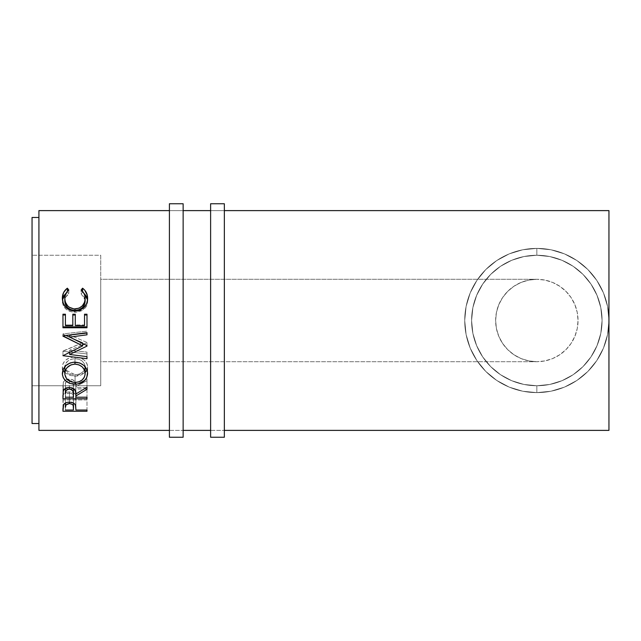 <?xml version="1.0" encoding="UTF-8"?>
<svg xmlns="http://www.w3.org/2000/svg" width="641" height="641" viewBox="0 0 641 641"><rect width="100%" height="100%" fill="white"/><g stroke="black" fill="none" stroke-linecap="round" stroke-linejoin="round"><path stroke-width="0.48" stroke-dasharray="3.21 2.4" d="M183.142 210.617L183.142 430.383L169.408 430.383L169.408 210.617L183.142 210.617L169.408 210.617L169.408 430.383L183.142 430.383L183.142 210.617L183.142 211.145L183.142 210.617L169.408 210.617L169.408 320.5L169.408 203.75L169.408 437.25L169.408 210.617L183.142 210.617M183.142 203.75L183.142 437.25L183.142 203.75M183.142 430.383L183.142 331.269L183.142 430.383L169.408 430.383L183.142 430.383M224.35 210.617L224.35 430.383L210.617 430.383L210.617 210.617L224.35 210.617L210.617 210.617L210.617 430.383L224.35 430.383L224.35 210.617L224.35 211.145L224.35 210.617L210.617 210.617L210.617 320.5L210.617 203.75L210.617 437.25L210.617 210.617L224.35 210.617M224.35 203.75L224.35 437.25L224.35 203.75M224.35 430.383L224.35 331.269L224.35 430.383L210.617 430.383L224.35 430.383M536.837 279.292A41.208 41.208 0 0 0 495.629 320.5A41.208 41.208 0 0 0 536.837 361.708L528.801 360.915L521.069 358.567L513.946 354.761L507.696 349.641L502.576 343.392L498.77 336.269L496.422 328.537L495.629 320.5L496.422 312.463L498.77 304.731L502.576 297.608L507.696 291.359L513.946 286.239L521.069 282.433L528.801 280.085L536.837 279.292L528.801 280.085L521.069 282.433L513.946 286.239L507.696 291.359L502.576 297.608L498.77 304.731L496.422 312.463L495.629 320.5L496.422 328.537L498.77 336.269L502.576 343.392L507.696 349.641L513.946 354.761L521.069 358.567L528.801 360.915L536.837 361.708L100.725 361.708L100.725 279.292L536.837 279.292L544.874 280.085L552.606 282.433L559.729 286.239L565.979 291.359L571.099 297.608L574.905 304.731L577.253 312.463L578.046 320.5L577.253 328.537L574.905 336.269L571.099 343.392L565.979 349.641L559.729 354.761L552.606 358.567L544.874 360.915L536.837 361.708L528.801 360.915L521.069 358.567L513.946 354.761L507.696 349.641L502.576 343.392L498.77 336.269L496.422 328.537L495.629 320.5L496.422 312.463L498.77 304.731L502.576 297.608L507.696 291.359L513.946 286.239L521.069 282.433L528.801 280.085L536.837 279.292L100.725 279.292L100.725 385.746L32.05 385.746L32.05 255.254L100.725 255.254L100.725 385.746L100.725 255.254L32.05 255.254L32.05 385.746L32.05 217.483L32.05 423.517L32.05 256.512L32.05 385.746L100.725 385.746L100.725 279.292L100.725 361.708L536.837 361.708L544.874 360.915L552.606 358.567L559.729 354.761L565.979 349.641L571.099 343.392L574.905 336.269L577.253 328.537L578.046 320.5L577.253 312.463L574.905 304.731L571.099 297.608L565.979 291.359L559.729 286.239L552.606 282.433L544.874 280.085L536.837 279.292L544.874 280.085L552.606 282.433L559.729 286.239L565.979 291.359L571.099 297.608L574.905 304.731L577.253 312.463L578.046 320.5L577.253 328.537L574.905 336.269L571.099 343.392L565.979 349.641L559.729 354.761L552.606 358.567L544.874 360.915L536.837 361.708A41.208 41.208 0 0 0 578.046 320.5A41.208 41.208 0 0 0 536.837 279.292M536.837 385.746A65.246 65.246 0 0 0 602.083 320.5A65.246 65.246 0 0 0 536.837 255.254A65.246 65.246 0 0 1 602.083 320.5A65.246 65.246 0 0 1 536.837 385.746A65.246 65.246 0 0 0 602.083 320.5A65.246 65.246 0 0 0 536.837 255.254L536.837 248.388A72.112 72.112 0 0 1 608.95 320.5A72.112 72.112 0 0 1 536.837 392.613L536.837 385.746A65.246 65.246 0 0 0 602.083 320.5A65.246 65.246 0 0 0 536.837 255.254A65.246 65.246 0 0 1 602.083 320.5A65.246 65.246 0 0 1 536.837 385.746A65.246 65.246 0 0 0 602.083 320.5A65.246 65.246 0 0 0 536.837 255.254L536.837 248.388A72.112 72.112 0 0 1 608.95 320.5A72.112 72.112 0 0 1 536.837 392.613L536.837 385.746A65.246 65.246 0 0 0 602.083 320.5A65.246 65.246 0 0 0 536.837 255.254A65.246 65.246 0 0 1 602.083 320.5A65.246 65.246 0 0 1 536.837 385.746A65.246 65.246 0 0 0 602.083 320.5A65.246 65.246 0 0 0 536.837 255.254L536.837 248.388A72.112 72.112 0 0 1 608.95 320.5A72.112 72.112 0 0 1 536.837 392.613L536.837 385.746A65.246 65.246 0 0 0 602.083 320.5A65.246 65.246 0 0 0 536.837 255.254L549.834 256.56L562.149 260.366L573.246 266.36L582.893 274.284L590.89 283.955L596.915 295.052L600.761 307.424L602.083 320.388L600.785 333.448L596.955 345.844L590.898 357.029L582.901 366.7L573.238 374.648L562.189 380.618L549.866 384.432L536.837 385.746L523.825 384.432L511.502 380.626L500.381 374.608L490.758 366.692L482.769 357.013L476.744 345.908L472.914 333.544L471.592 320.556L472.898 307.52L476.736 295.116L482.809 283.931L490.798 274.276L500.477 266.327L511.518 260.366L523.841 256.56L536.837 255.254A65.246 65.246 0 0 0 471.592 320.5A65.246 65.246 0 0 0 536.837 385.746L549.866 384.432L562.189 380.618L573.238 374.648L582.901 366.7L590.898 357.029L596.955 345.844L600.785 333.448L602.083 320.388L600.761 307.424L596.915 295.052L590.89 283.955L582.893 274.284L573.246 266.36L562.149 260.366L549.834 256.56L536.837 255.254L523.841 256.56L511.518 260.366L500.477 266.327L490.798 274.276L482.809 283.931L476.736 295.116L472.898 307.52L471.592 320.556L472.914 333.544L476.744 345.908L482.769 357.013L490.758 366.692L500.381 374.608L511.502 380.626L523.825 384.432L536.837 385.746L549.569 384.488L561.804 380.778L573.086 374.753L582.973 366.636L591.09 356.749L597.116 345.467L600.825 333.232L602.083 320.5L600.825 307.768L597.116 295.533L591.09 284.251L582.973 274.364L573.086 266.247L561.804 260.222L549.569 256.512L536.837 255.254L524.106 256.512L511.871 260.222L500.589 266.247L490.702 274.364L482.585 284.251L476.559 295.533L472.85 307.768L471.592 320.5L472.85 333.232L476.559 345.467L482.585 356.749L490.702 366.636L500.589 374.753L511.871 380.778L524.106 384.488L536.837 385.746L536.837 392.613L522.768 391.226L509.242 387.124L496.775 380.458L485.846 371.492L476.88 360.562L470.214 348.095L466.111 334.57L464.725 320.5L466.111 306.43L470.214 292.905L476.88 280.438L485.846 269.508L496.775 260.542L509.242 253.876L522.768 249.774L536.837 248.388L550.907 249.774L564.433 253.876L576.9 260.542L587.829 269.508L596.795 280.438L603.461 292.905L607.564 306.43L608.95 320.5L608.95 430.383L608.95 210.617L608.95 320.5L607.564 334.57L603.461 348.095L596.795 360.562L587.829 371.492L576.9 380.458L564.433 387.124L550.907 391.226L536.837 392.613A72.112 72.112 0 0 1 464.725 320.5A72.112 72.112 0 0 1 536.837 248.388L536.837 255.254A65.246 65.246 0 0 0 471.592 320.5A65.246 65.246 0 0 0 536.837 385.746A65.246 65.246 0 0 1 471.592 320.5A65.246 65.246 0 0 1 536.837 255.254A65.246 65.246 0 0 0 471.592 320.5A65.246 65.246 0 0 0 536.837 385.746L549.569 384.488L561.804 380.778L573.086 374.753L582.973 366.636L591.09 356.749L597.116 345.467L600.825 333.232L602.083 320.5L600.825 307.768L597.116 295.533L591.09 284.251L582.973 274.364L573.086 266.247L561.804 260.222L549.569 256.512L536.837 255.254L524.106 256.512L511.871 260.222L500.589 266.247L490.702 274.364L482.585 284.251L476.559 295.533L472.85 307.768L471.592 320.5L472.85 333.232L476.559 345.467L482.585 356.749L490.702 366.636L500.589 374.753L511.871 380.778L524.106 384.488L536.837 385.746L536.837 392.613L522.768 391.226L509.242 387.124L496.775 380.458L485.846 371.492L476.88 360.562L470.214 348.095L466.111 334.57L464.725 320.5L466.111 306.43L470.214 292.905L476.88 280.438L485.846 269.508L496.775 260.542L509.242 253.876L522.768 249.774L536.837 248.388L550.907 249.774L564.433 253.876L576.9 260.542L587.829 269.508L596.795 280.438L603.461 292.905L607.564 306.43L608.95 320.5L607.564 334.57L603.461 348.095L596.795 360.562L587.829 371.492L576.9 380.458L564.433 387.124L550.907 391.226L536.837 392.613A72.112 72.112 0 0 1 464.725 320.5A72.112 72.112 0 0 1 536.837 248.388L536.837 255.254A65.246 65.246 0 0 0 471.592 320.5A65.246 65.246 0 0 0 536.837 385.746A65.246 65.246 0 0 1 471.592 320.5A65.246 65.246 0 0 1 536.837 255.254A65.246 65.246 0 0 0 471.592 320.5A65.246 65.246 0 0 0 536.837 385.746L536.837 392.613A72.112 72.112 0 0 1 464.725 320.5A72.112 72.112 0 0 1 536.837 248.388L536.837 255.254A65.246 65.246 0 0 0 471.592 320.5A65.246 65.246 0 0 0 536.837 385.746L549.569 384.488L561.804 380.778L573.086 374.753L582.973 366.636L591.09 356.749L597.116 345.467L600.825 333.232L602.083 320.5L600.825 307.768L597.116 295.533L591.09 284.251L582.973 274.364L573.086 266.247L561.804 260.222L549.569 256.512L536.837 255.254L524.106 256.512L511.871 260.222L500.589 266.247L490.702 274.364L482.585 284.251L476.559 295.533L472.85 307.768L471.592 320.5L472.85 333.232L476.559 345.467L482.585 356.749L490.702 366.636L500.589 374.753L511.871 380.778L524.106 384.488L536.837 385.746L549.569 384.488L561.804 380.778L573.086 374.753L582.973 366.636L591.09 356.749L597.116 345.467L600.825 333.232L602.083 320.5L600.825 307.768L597.116 295.533L591.09 284.251L582.973 274.364L573.086 266.247L561.804 260.222L549.569 256.512L536.837 255.254L524.106 256.512L511.871 260.222L500.589 266.247L490.702 274.364L482.585 284.251L476.559 295.533L472.85 307.768L471.592 320.5L472.85 333.232L476.559 345.467L482.585 356.749L490.702 366.636L500.589 374.753L511.871 380.778L524.106 384.488L536.837 385.746A65.246 65.246 0 0 1 471.592 320.5A65.246 65.246 0 0 1 536.837 255.254A65.246 65.246 0 0 0 471.592 320.5A65.246 65.246 0 0 0 536.837 385.746M38.917 423.517L38.917 217.483L38.917 423.517M38.917 430.383L38.917 210.617L38.917 430.383M38.917 217.483L38.917 310.404L38.917 217.483M62.954 408.525L63.315 394.56C64.244 392.869 66.271 391.988 69.404 391.923L69.404 402.131L69.404 391.923C72.625 391.996 74.66 392.909 75.502 394.664L75.902 409.022L75.886 397.156L75.189 394.103L73.354 392.653L69.404 391.923L66.4 392.308L63.643 394.007L62.986 396.354L62.954 411.266M86.992 411.266L86.992 398.838L75.902 398.838L75.902 410.032L75.902 397.957L75.902 398.838L86.992 398.838L86.992 410.032M86.992 399.92L62.954 399.92L62.954 397.524L62.954 399.92L86.992 399.92M68.899 393.197L71.431 393.494L72.85 394.367L73.435 398.838L65.422 398.838L65.678 394.864L67.441 393.486L68.899 393.197M69.412 393.173L69.412 402.131L69.412 393.173C66.335 393.574 65.005 394.696 65.422 396.547L65.422 402.981L65.422 396.547L65.422 398.838L73.435 398.838L73.483 396.643C73.907 394.752 72.553 393.59 69.412 393.173M73.483 403.029L73.483 396.643M73.435 410.032L73.435 398.838L73.435 410.032M65.422 410.032L65.422 398.838L65.422 410.032M62.954 314.21L62.954 314.995L62.954 314.21M65.422 314.995L65.422 324.963L72.818 324.963L65.422 324.963L65.422 325.604L65.422 314.21M72.818 324.963L72.818 314.21L72.818 324.963M75.285 314.995L75.285 324.963L84.524 324.963L84.524 325.604L84.524 314.995L84.524 324.963L75.285 324.963L75.285 314.995M75.285 325.604L75.285 324.963L75.285 325.604M84.524 314.21L84.524 314.995M86.992 314.995L86.992 326.854L86.992 314.995M86.992 327.759L86.992 326.854L86.992 327.759M62.954 326.854L62.954 314.995L62.954 326.854M86.992 358.696L86.992 352.133L69.661 350.226L82.681 344.73L69.661 350.226L69.661 352.197L69.661 350.226L86.992 352.133L86.992 356.644L86.992 353.92L62.954 351.3L82.681 342.695L69.933 337.222L82.681 342.695L82.681 343.504L82.681 342.695L62.954 351.044L62.954 355.699L62.954 351.3L86.992 353.92L86.992 352.133L86.992 356.644M86.992 346.092L86.992 342.887L84.019 344.161L86.992 342.478L86.992 345.619L86.992 342.478L69.693 335.027L86.992 342.478L86.992 346.092M62.954 335.836L62.954 333.921L86.992 331.149L62.954 333.921L62.954 335.836M62.954 336.148L62.954 333.921L62.954 336.148M65.863 335.451L62.954 334.193L65.863 335.451M62.954 395.297L62.954 388.967L64.781 388.967L62.954 388.967L62.954 385.946L62.954 395.297L63.283 382.381L63.283 391.218L63.283 382.381L64.989 380.257L69.38 379.071L69.38 387.444L69.38 379.071C74.036 379.6 76.215 381.507 75.902 384.808L75.902 393.991L75.902 384.808L86.992 378.863L86.992 387.196M86.992 389.295L86.992 380.698L75.902 386.523L75.902 393.991L75.902 386.523L86.992 380.698L86.992 378.863L75.902 384.808L75.261 381.82L72.329 379.528L68.331 379.119L64.997 380.257M86.992 398.75L86.992 387.629L75.902 387.629L75.902 397.22L75.902 386.523L75.902 387.629L86.992 387.629L86.992 397.22M86.992 388.967L74.027 388.967L86.992 388.967M73.467 388.967L65.422 388.967L73.467 388.967M65.446 379.977L63.595 381.699L63.066 383.462L62.954 398.75M68.851 380.586L71.423 380.954L72.834 382.028L73.435 387.629L65.422 387.629L65.662 382.677L66.592 381.419L68.851 380.586M69.38 380.562L69.38 387.444L69.38 380.562C66.295 381.066 64.973 382.461 65.422 384.752L65.422 388.494L65.422 384.752L65.422 387.629L73.435 387.629L73.467 384.808C73.899 382.493 72.537 381.075 69.38 380.562M73.467 388.542L73.467 384.808M73.435 397.22L73.435 387.629L73.435 397.22M65.422 397.22L65.422 387.629L65.422 397.22M62.954 369.969L62.337 367.021C62.954 360.923 67.169 357.566 74.965 356.933L74.965 362.141L74.965 356.933C82.681 357.55 86.896 360.859 87.609 366.868L87.609 373.495L87.609 366.868L87.008 369.953M85.141 372.597L75.077 376.259L75.077 382.453L75.077 376.259L64.805 372.613L69.108 375.233L75.077 376.259L79.925 375.594L85.141 372.605M86.719 370.546L87.561 367.822L87.392 364.961L86.695 363.102L83.923 359.873L79.821 357.662L74.965 356.933L70.061 357.67L65.943 359.921L63.211 363.215L62.546 365.098L62.337 373.663L62.337 367.021L63.307 370.674M85.101 366.155L84.436 369.937L82.264 372.445L79.003 374.144L76.079 374.673L71.103 374.152L67.77 372.477L65.574 369.945L64.805 366.94L65.558 363.864L67.698 361.155L70.991 359.297L74.957 358.672L78.939 359.289L82.28 361.131L84.42 363.848L85.101 366.155M75.069 382.453L75.069 374.705C81.287 374.288 84.652 371.7 85.141 366.94C84.676 361.965 81.279 359.216 74.957 358.672L74.957 362.141L74.957 358.672C68.691 359.24 65.31 361.997 64.805 366.94L65.59 369.977L75.069 374.705L75.069 382.453M68.811 289.996L68.811 293.81C66.127 295.717 64.789 298.193 64.805 301.23L65.791 297.095L68.811 293.81L68.811 289.996M85.141 301.102L85.061 299.852L81.135 293.81L81.135 289.996L81.135 293.81L82.569 292.224L82.569 291.375L82.569 292.224L83.819 293.113L82.569 292.224L81.135 293.81L84.123 297.047L85.141 301.102M87.545 299.82L87.609 301.086C87.689 304.491 86.295 307.343 83.402 309.651L83.402 308.105L83.402 309.651L74.837 312.303L74.837 311.133L74.837 312.303C67.049 311.638 62.89 307.904 62.337 301.11L62.337 298.345L62.385 302.191L63.179 305.348L65.847 309.002L69.933 311.486L75.999 312.271L81.511 310.821L85.285 307.88L87.024 304.804L87.537 299.796M66.127 293.089L67.369 292.224L67.369 291.343L67.369 292.224L68.811 293.81L67.369 292.224L66.127 293.089M64.845 302.111L64.805 301.23M66.432 306.278L65.935 305.501M100.725 255.254L100.725 307.768L100.725 255.254M536.837 248.388L550.907 249.774L564.433 253.876L576.9 260.542L587.829 269.508L596.795 280.438L603.461 292.905L607.564 306.43L608.95 320.5L607.564 334.57L603.461 348.095L596.795 360.562L587.829 371.492L576.9 380.458L564.433 387.124L550.907 391.226L536.837 392.613L522.768 391.226L509.242 387.124L496.775 380.458L485.846 371.492L476.88 360.562L470.214 348.095L466.111 334.57L464.725 320.5L466.111 306.43L470.214 292.905L476.88 280.438L485.846 269.508L496.775 260.542L509.242 253.876L522.768 249.774L536.837 248.388"/><path stroke-width="0.96" d="M169.408 437.25L183.142 437.25L183.142 203.75L169.408 203.75L169.408 437.25L169.408 203.75L183.142 203.75L183.142 437.25L169.408 437.25M210.617 437.25L224.35 437.25L224.35 203.75L210.617 203.75L210.617 437.25L210.617 203.75L224.35 203.75L224.35 437.25L210.617 437.25M32.05 423.517L38.917 423.517L32.05 423.517L32.05 217.483L32.05 423.517M38.917 217.483L32.05 217.483L38.917 217.483M38.917 430.383L169.408 430.383L38.917 430.383L38.917 210.617L169.408 210.617L38.917 210.617L38.917 430.383M183.142 430.383L210.617 430.383L183.142 430.383M224.35 430.383L608.95 430.383L608.95 210.617L224.35 210.617L608.95 210.617L608.95 430.383L224.35 430.383M210.617 210.617L183.142 210.617L210.617 210.617M86.992 411.266L62.954 411.266L63.643 404.511L66.4 402.564L69.404 402.131L73.354 402.957L74.733 403.998L75.662 405.809L75.902 410.032L86.992 410.032L86.992 411.266L86.992 410.032L75.902 410.032L75.502 405.264C74.644 403.245 72.609 402.203 69.404 402.131C66.271 402.203 64.244 403.205 63.315 405.136L62.954 411.266L86.992 411.266L86.992 410.032M86.992 327.759L62.954 327.759L62.954 314.21L65.422 314.21L65.422 325.604L72.818 325.604L72.818 314.21L75.285 314.21L75.285 325.604L84.524 325.604L84.524 314.21L86.992 314.21L86.992 327.759L86.992 314.21L84.524 314.21L84.524 325.604L75.285 325.604L75.285 314.21L72.818 314.21L72.818 325.604L65.422 325.604L65.422 314.21L62.954 314.21L62.954 327.759L86.992 327.759M62.954 336.148L82.681 345.868L62.954 355.699L86.992 358.696L86.992 356.644L69.661 354.473L69.661 352.197L69.661 354.473L86.992 346.092L86.992 345.619L69.693 337.102L86.992 345.619L86.992 346.092L69.661 354.473L86.992 356.644L86.992 358.696L62.954 355.699L82.681 345.868L62.954 335.836L86.992 332.671L86.992 334.818L69.693 337.102L69.693 335.027L69.693 337.102L86.992 334.818L86.992 332.671L62.954 335.836M86.992 398.75L62.954 398.75L63.283 391.218L64.06 389.712L66.327 388.005L69.38 387.444L72.329 387.957L75.261 390.585L75.902 393.991L86.992 387.196L86.992 389.295L75.902 395.954L75.902 397.22L86.992 397.22L86.992 398.75L86.992 397.22L75.902 397.22L75.902 395.954L86.992 389.295L86.992 387.196L75.902 393.991C76.215 390.225 74.044 388.045 69.38 387.444C66.175 387.573 64.14 388.831 63.283 391.218L62.954 398.75L86.992 398.75L86.992 397.22M62.393 374.745L63.211 369.312L65.943 365.546L70.061 362.982L73.715 362.189L79.804 362.966L83.907 365.482L86.687 369.184L87.553 372.397L86.727 377.677L84.003 381.147L79.933 383.454L76.327 384.175L70.23 383.478L66.087 381.275L63.307 377.837L62.393 374.745M66.768 288.626L67.369 288.186L68.811 289.996L67.065 291.695L65.037 296.054L64.845 299.483L65.526 302.432L67.658 305.877L69.196 307.223L73.971 308.946L79.035 308.201L82.368 305.813L84.492 302.328L85.109 299.339L84.9 295.95L84.123 293.698L81.135 289.996L82.569 288.186L84.748 290.173L87.312 295.389L87.553 299.676L86.631 303.674L83.402 308.105L79.404 310.404L74.837 311.133L69.933 310.196L65.847 307.36L63.179 303.185L62.353 297.6L63.571 292.633L66.768 288.626M62.954 411.266L62.954 408.525M69.412 402.131L69.412 403.558C72.553 404.046 73.907 405.368 73.483 407.524L73.483 403.029L73.435 410.032L65.422 410.032L73.435 410.032L73.21 405.553L72.257 404.359L69.412 403.558L69.412 402.131M65.422 402.981L65.422 407.412C64.997 405.304 66.327 404.022 69.412 403.558L66.031 404.872L65.422 407.412L65.422 402.981M65.422 314.995L62.954 314.995L65.422 314.995L65.422 314.21M72.818 314.995L75.285 314.995L72.818 314.995M84.524 314.995L86.992 314.995L84.524 314.995L84.524 314.21M86.992 326.854L62.954 326.854L86.992 326.854M84.019 344.161L82.681 344.73L84.019 344.161M86.992 345.619L86.992 346.092M86.992 333.032L69.693 335.027L86.992 332.671M82.681 345.868L82.681 343.504L82.681 345.868M69.933 337.222L65.863 335.451L69.933 337.222M86.992 356.644L86.992 358.696M86.992 387.196L86.992 389.295M75.902 393.991L75.902 395.954L75.902 393.991M74.027 388.967L73.467 388.967L74.027 388.967M65.422 388.967L64.781 388.967L65.422 388.967M62.954 398.75L62.954 395.297M69.38 387.444L69.38 389.143C72.545 389.744 73.907 391.363 73.467 394.007L73.467 388.542L73.435 397.22L65.422 397.22L73.435 397.22L73.186 391.595L71.423 389.592L69.38 389.143L69.38 387.444M65.422 388.494L65.422 393.927C64.965 391.322 66.287 389.728 69.38 389.143L67.385 389.6L65.999 390.794L65.422 393.927L65.422 388.494M87.609 373.495C86.872 366.612 82.657 362.822 74.965 362.141C67.169 362.862 62.954 366.708 62.337 373.663C63.114 380.257 67.361 383.775 75.077 384.223C82.793 383.687 86.968 380.105 87.609 373.495M85.141 372.605L87.008 369.953L85.141 372.597M64.805 366.748L64.853 374.456L66.52 378.551L71.103 381.82L75.069 382.453L75.077 384.223L75.077 382.453C68.787 381.996 65.366 379.039 64.805 373.575C65.31 367.926 68.691 364.777 74.957 364.128C81.279 364.745 84.676 367.894 85.141 373.575C84.652 378.999 81.295 381.964 75.069 382.453L79.003 381.812L82.264 379.865L84.436 376.996L85.101 374.456L85.141 366.94L85.141 373.575L84.42 370.041L82.28 366.932L78.939 364.833L74.957 364.128L74.957 362.141L74.957 364.128L70.991 364.841L67.049 367.678L65.558 370.057L64.805 373.575L64.853 366.155M64.805 372.613L62.954 369.969L64.805 372.613M85.101 366.155L85.141 366.764M64.805 301.23L64.805 298.474C64.797 294.996 66.135 292.176 68.811 289.996L67.369 288.186C63.988 290.718 62.313 294.107 62.337 298.345C62.874 306.094 67.041 310.356 74.837 311.133L83.402 308.105C86.295 305.453 87.697 302.183 87.609 298.313C87.617 294.099 85.934 290.726 82.569 288.186L81.135 289.996C83.779 292.16 85.109 294.94 85.141 298.329C84.788 304.747 81.407 308.297 74.997 308.986C68.651 308.329 65.254 304.82 64.805 298.474L64.805 301.23C65.254 306.775 68.651 309.843 74.997 310.428L74.997 308.986L74.997 310.428C81.399 309.827 84.78 306.719 85.141 301.102L85.141 298.329L84.492 304.603L82.368 307.648L79.035 309.739L74.997 310.428L70.991 309.747L67.658 307.704L65.526 304.691L64.805 301.23M82.569 291.375L82.569 288.186L82.569 291.375M83.819 293.113L87.545 299.82M66.199 293.033L63.571 296.11L62.409 299.82L66.127 293.089M67.369 291.343L67.369 288.186L67.369 291.343M87.593 300.445L86.359 296.11L83.723 293.041M73.483 407.516L73.483 403.029M73.467 393.999L73.467 388.542"/></g></svg>
